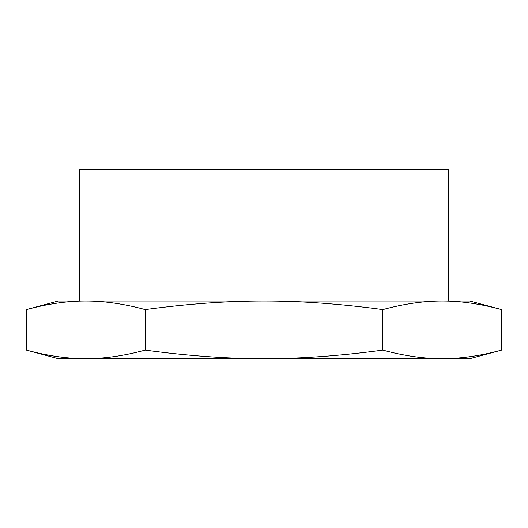 <?xml version="1.0" encoding="UTF-8"?>
<svg xmlns="http://www.w3.org/2000/svg" width="528" height="528" viewBox="0 0 528 528"><rect width="100%" height="100%" fill="white"/><g stroke="black" fill="none" stroke-linecap="round" stroke-linejoin="round"><path stroke-width="0.79" d="M442.431 301.039C460.72 301.019 480.44 303.864 501.6 309.566L469.768 301.039L58.232 301.039L26.4 309.566L26.4 350.123C47.56 355.832 67.28 358.67 85.569 358.651L58.232 358.651L26.4 350.123M448.556 169.521L448.556 301.039L79.444 301.039L79.622 169.349L448.378 169.349L79.444 169.521M501.6 309.566L501.6 350.123C480.44 355.832 460.72 358.67 442.431 358.651L85.569 358.651M501.6 350.123L469.768 358.651L442.431 358.651M91.351 358.651L436.649 358.651M441.751 301.039C423.535 301.039 403.88 303.884 382.8 309.566L382.8 350.123C403.88 355.806 423.535 358.651 441.751 358.651M265.135 358.651C301.501 358.637 340.725 355.799 382.8 350.123M262.865 301.039C226.499 301.052 187.275 303.897 145.2 309.566L145.2 350.123C187.275 355.799 226.499 358.637 262.865 358.651M382.8 309.566C340.725 303.897 301.501 301.052 265.135 301.039M86.249 358.651C104.465 358.651 124.12 355.806 145.2 350.123M145.2 309.566C124.12 303.884 104.465 301.039 86.249 301.039M85.569 301.039C67.28 301.019 47.56 303.864 26.4 309.566"/></g></svg>
